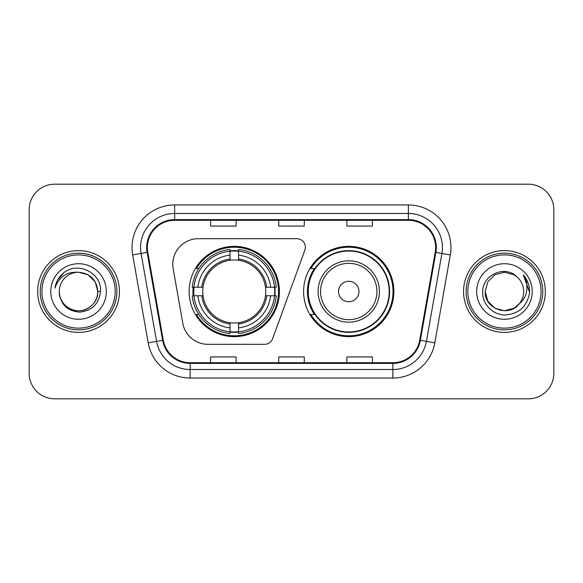 <?xml version="1.0" encoding="UTF-8"?>
<svg xmlns="http://www.w3.org/2000/svg" width="583" height="583" viewBox="0 0 583 583"><rect width="100%" height="100%" fill="white"/><g stroke="black" fill="none" stroke-linecap="round" stroke-linejoin="round"><path stroke-width="0.87" d="M172.779 264.245A25.55 25.55 0 0 0 173.166 268.683L182.778 323.193A25.55 25.55 0 0 0 207.942 344.313L264.609 344.313A8.519 8.519 0 0 0 272.618 338.708L304.858 250.122A8.519 8.519 0 0 0 296.856 238.687L198.329 238.687A25.55 25.55 0 0 0 172.779 264.245M303.597 291.5A45.146 45.146 0 0 0 348.743 336.646A45.146 45.146 0 0 0 393.882 291.5A45.146 45.146 0 0 0 348.743 246.354A45.146 45.146 0 0 0 303.597 291.5M189.118 291.5A45.146 45.146 0 0 0 234.257 336.646A45.146 45.146 0 0 0 279.403 291.5A45.146 45.146 0 0 0 234.257 246.354A45.146 45.146 0 0 0 189.118 291.5M193.17 295.756A41.313 41.313 0 0 1 193.17 287.244M314.419 314.499A41.313 41.313 0 0 1 314.419 268.501M29.15 209.727L29.15 373.273A25.55 25.55 0 0 0 54.7 398.823L528.3 398.823A25.55 25.55 0 0 0 553.85 373.273L553.85 209.727A25.55 25.55 0 0 0 528.3 184.177L54.7 184.177A25.55 25.55 0 0 0 29.15 209.727L29.15 373.273M37.669 291.5A40.883 40.883 0 0 0 78.552 332.383A40.883 40.883 0 0 0 119.442 291.5A40.883 40.883 0 0 0 78.552 250.617A40.883 40.883 0 0 0 37.669 291.5A40.883 40.883 0 0 0 78.552 332.383A40.883 40.883 0 0 0 119.442 291.5A40.883 40.883 0 0 0 78.552 250.617A40.883 40.883 0 0 0 37.669 291.5M463.558 291.5A40.883 40.883 0 0 0 504.448 332.383A40.883 40.883 0 0 0 545.331 291.5A40.883 40.883 0 0 0 504.448 250.617A40.883 40.883 0 0 0 463.558 291.5A40.883 40.883 0 0 0 504.448 332.383A40.883 40.883 0 0 0 545.331 291.5A40.883 40.883 0 0 0 504.448 250.617A40.883 40.883 0 0 0 463.558 291.5M147.375 247.549A27.255 27.255 0 0 1 174.638 220.294L408.362 220.294A27.255 27.255 0 0 1 435.21 252.279L419.709 340.188A27.255 27.255 0 0 1 392.862 362.706L190.138 362.706A27.255 27.255 0 0 1 163.291 340.188L147.791 252.279A27.255 27.255 0 0 1 147.375 247.549M146.697 247.549A27.94 27.94 0 0 0 147.12 252.403L162.621 340.304A27.94 27.94 0 0 0 190.138 363.391L392.862 363.391A27.94 27.94 0 0 0 420.379 340.304L435.88 252.403A27.94 27.94 0 0 0 408.362 219.609L174.638 219.609A27.94 27.94 0 0 0 146.697 247.549M132.691 254.946A42.588 42.588 0 0 1 174.638 204.961L408.362 204.961A42.588 42.588 0 0 1 450.309 254.946L434.809 342.848A42.588 42.588 0 0 1 392.862 378.039L190.138 378.039A42.588 42.588 0 0 1 148.191 342.848L132.691 254.946L141.079 253.467A34.069 34.069 0 0 1 174.638 213.48L408.362 213.48A34.069 34.069 0 0 1 441.921 253.467L426.421 341.368A34.069 34.069 0 0 1 392.862 369.52L190.138 369.52A34.069 34.069 0 0 1 156.579 341.368L141.079 253.467A34.069 34.069 0 0 1 140.561 247.549M528.3 184.177L54.7 184.177M54.7 398.823L528.3 398.823M553.85 373.273L553.85 209.727M278.725 220.294L278.725 226.058L304.275 226.058L304.275 220.294M210.58 220.294L210.58 226.058L236.137 226.058L236.137 220.294M346.863 220.294L346.863 226.058L372.42 226.058L372.42 220.294M304.275 362.706L304.275 356.942L278.725 356.942L278.725 362.706M236.137 362.706L236.137 356.942L210.58 356.942L210.58 362.706M372.42 362.706L372.42 356.942L346.863 356.942L346.863 362.706M115.179 291.5A36.627 36.627 0 0 0 78.552 254.873A36.627 36.627 0 0 0 41.925 291.5A36.627 36.627 0 0 0 78.552 328.127A36.627 36.627 0 0 0 115.179 291.5M116.884 291.5A38.332 38.332 0 0 0 78.552 253.168A38.332 38.332 0 0 0 40.22 291.5A38.332 38.332 0 0 0 78.552 329.832A38.332 38.332 0 0 0 116.884 291.5M100.509 291.5L97.806 291.5L95.226 281.873L88.179 274.826L78.552 272.246C90.248 273.383 96.669 279.804 97.806 291.5L95.226 281.873L88.179 274.826L78.552 272.246L88.179 274.826L95.226 281.873L97.806 291.5L95.226 281.873L88.179 274.826L78.552 272.246L88.179 274.826L95.226 281.873L97.806 291.5C97.55 298.758 94.337 304.319 88.179 308.174C76.176 315.862 58.643 305.74 59.298 291.5C60.187 304.144 66.965 311.016 79.623 312.124C92.034 310.775 99.001 303.903 100.509 291.5C102.003 273.084 78.078 261.148 63.919 272.647C58.905 276.655 55.91 281.815 54.926 288.126C58.89 276.83 66.768 271.54 78.552 272.246L88.179 274.826L95.226 281.873L97.806 291.5C98.469 305.74 80.928 315.862 68.925 308.174C62.767 304.319 59.561 298.758 59.298 291.5C58.643 305.74 76.176 315.862 88.179 308.174C94.337 304.319 97.55 298.758 97.806 291.5C97.55 298.758 94.337 304.319 88.179 308.174C76.176 315.862 58.643 305.74 59.298 291.5C59.561 298.758 62.767 304.319 68.925 308.174C80.928 315.862 98.469 305.74 97.806 291.5C98.469 305.74 80.928 315.862 68.925 308.174C62.767 304.319 59.561 298.758 59.298 291.5A19.254 19.254 0 0 1 78.552 272.246L88.179 274.826L95.226 281.873L97.806 291.5A19.254 19.254 0 0 0 97.798 290.8M50.779 291.5A27.773 27.773 0 0 0 78.552 319.273A27.773 27.773 0 0 0 106.325 291.5A27.773 27.773 0 0 0 78.552 263.727A27.773 27.773 0 0 0 50.779 291.5M57.746 279.811L63.919 272.647M57.717 279.869L57.957 279.439L57.717 279.869M238.52 331.822L238.52 333.534A42.246 42.246 0 0 0 276.291 295.756L274.578 295.756A40.548 40.548 0 0 1 238.52 331.822L238.52 327.879A36.627 36.627 0 0 0 270.636 295.756L265.484 295.756A31.518 31.518 0 0 0 238.52 260.273L238.52 251.178A40.548 40.548 0 0 1 274.578 287.244L276.291 287.244A42.246 42.246 0 0 0 238.52 249.466L238.52 251.178M193.942 295.756L192.23 295.756A42.246 42.246 0 0 0 230.001 333.534L230.001 331.822A40.548 40.548 0 0 1 193.942 295.756L197.885 295.756A36.627 36.627 0 0 0 230.001 327.879L230.001 322.727A31.518 31.518 0 0 0 265.484 295.756L266.744 295.756A32.765 32.765 0 0 1 238.52 323.988L238.52 327.879M230.001 251.178L230.001 249.466A42.246 42.246 0 0 0 192.23 287.244L193.942 287.244A40.548 40.548 0 0 1 230.001 251.178L230.001 255.121A36.627 36.627 0 0 0 197.885 287.244L203.03 287.244A31.518 31.518 0 0 0 230.001 322.727L230.001 323.988A32.765 32.765 0 0 1 201.776 295.756L197.885 295.756M194.022 295.756A40.46 40.46 0 0 1 194.022 287.244M238.52 251.266A40.46 40.46 0 0 0 230.001 251.266M274.498 287.244A40.46 40.46 0 0 1 274.498 295.756M274.578 287.244L270.636 287.244A36.627 36.627 0 0 0 238.52 255.121M270.636 295.756L274.578 295.756M230.001 327.879L230.001 331.822M265.484 287.244L270.636 287.244M238.52 322.778L238.52 323.988M230.001 322.727A31.518 31.518 0 0 1 203.03 295.756L201.776 295.756M238.52 331.734A40.46 40.46 0 0 1 230.001 331.734M197.885 287.244L193.942 287.244M230.001 260.222L230.001 255.121M238.52 260.273A31.518 31.518 0 0 0 203.03 287.244L201.776 287.244A32.765 32.765 0 0 1 230.001 259.012M238.52 260.222L238.52 259.012A32.765 32.765 0 0 1 266.744 287.244M198.818 268.501L196.405 268.501A44.293 44.293 0 0 1 278.55 291.5A44.293 44.293 0 0 1 196.405 314.499L198.818 314.499M358.96 291.5A10.224 10.224 0 0 0 348.743 281.276A10.224 10.224 0 0 0 338.519 291.5A10.224 10.224 0 0 0 348.743 301.724A10.224 10.224 0 0 0 358.96 291.5M379.402 291.5A30.666 30.666 0 0 0 348.743 260.834A30.666 30.666 0 0 0 318.078 291.5A30.666 30.666 0 0 0 348.743 322.166A30.666 30.666 0 0 0 379.402 291.5A30.666 30.666 0 0 1 348.743 322.166A30.666 30.666 0 0 1 318.078 291.5M389.196 291.5A40.46 40.46 0 0 0 348.743 251.04A40.46 40.46 0 0 0 308.283 291.5A40.46 40.46 0 0 0 348.743 331.96A40.46 40.46 0 0 0 389.196 291.5M393.029 291.5A44.293 44.293 0 0 1 310.885 314.499L314.988 314.499A40.839 40.839 0 0 0 389.582 291.595A40.839 40.839 0 0 0 314.988 268.501L310.885 268.501A44.293 44.293 0 0 1 393.029 291.5M514.075 308.174A19.254 19.254 0 0 0 519.271 303.787L514.075 308.174L504.448 310.754L494.821 308.174L487.774 301.127L485.194 291.5L487.774 281.873L494.821 274.826L504.448 272.246L514.075 274.826L517.063 276.954C505.242 264.565 482.491 274.768 482.709 291.5C481.806 303.881 492.795 315.06 505.067 314.973C518.892 313.975 527.039 306.629 529.517 292.943L529.561 291.5C529.488 285.182 527.382 279.636 523.25 274.863C526.398 280.015 527.498 285.561 526.573 291.5C525.728 296.463 523.294 300.558 519.271 303.787L514.075 308.174L504.448 310.754L494.821 308.174L487.774 301.127L485.194 291.5L487.774 301.127L494.821 308.174L504.448 310.754L514.075 308.174L519.271 303.787L514.075 308.174L504.448 310.754L494.821 308.174L487.774 301.127L485.194 291.5L487.774 301.127L494.821 308.174L504.448 310.754L514.075 308.174L519.271 303.787L514.075 308.174L504.448 310.754L494.821 308.174L487.774 301.127L485.194 291.5L487.774 301.127L494.821 308.174L504.448 310.754L514.075 308.174L519.271 303.787C522.179 300.201 523.658 296.106 523.702 291.5C523.592 285.692 521.377 280.838 517.063 276.954M541.075 291.5A36.627 36.627 0 0 0 504.448 254.873A36.627 36.627 0 0 0 467.821 291.5A36.627 36.627 0 0 0 504.448 328.127A36.627 36.627 0 0 0 541.075 291.5M542.78 291.5A38.332 38.332 0 0 0 504.448 253.168A38.332 38.332 0 0 0 466.116 291.5A38.332 38.332 0 0 0 504.448 329.832A38.332 38.332 0 0 0 542.78 291.5M485.194 291.5C484.203 308.618 508.471 317.589 518.877 304.246L519.271 303.787M476.675 291.5A27.773 27.773 0 0 0 504.448 319.273A27.773 27.773 0 0 0 532.221 291.5A27.773 27.773 0 0 0 504.448 263.727A27.773 27.773 0 0 0 476.675 291.5M523.439 275.074L529.546 292.229L523.25 274.863L528.271 283.564M529.546 292.229L523.25 274.863M408.362 204.961L408.362 219.609M141.079 253.467L147.12 252.403M190.138 378.039L190.138 363.391M392.862 363.391L392.862 378.039M420.379 340.304L434.809 342.848M148.191 342.848L162.621 340.304M435.88 252.403L450.309 254.946M174.638 204.961L174.638 219.609M238.52 322.727A31.518 31.518 0 0 0 265.484 295.756M274.877 295.756A40.839 40.839 0 0 0 274.877 287.244M238.52 250.879A40.839 40.839 0 0 0 230.001 250.879M230.001 332.121A40.839 40.839 0 0 0 238.52 332.121M376.91 291.5A28.166 28.166 0 0 0 348.743 263.334A28.166 28.166 0 0 0 320.57 291.5A28.166 28.166 0 0 0 348.743 319.666A28.166 28.166 0 0 0 376.91 291.5"/></g></svg>
